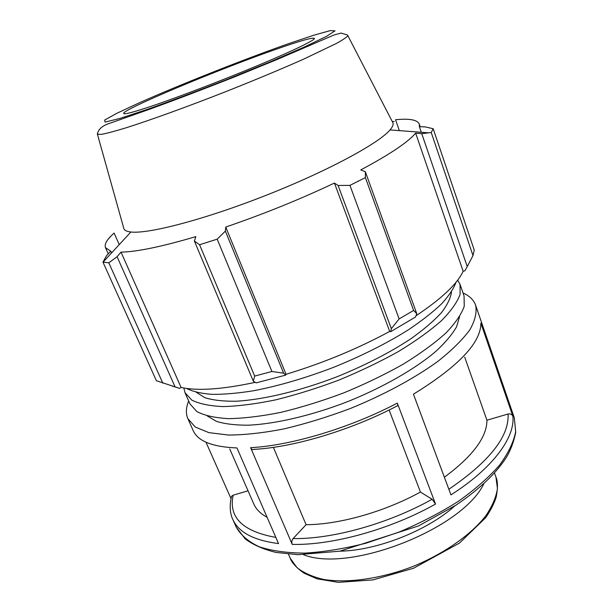 <?xml version="1.0" encoding="UTF-8"?>
<svg xmlns="http://www.w3.org/2000/svg" width="613" height="613" viewBox="0 0 613 613"><rect width="100%" height="100%" fill="white"/><g stroke="black" fill="none" stroke-linecap="round" stroke-linejoin="round"><path stroke-width="0.92" d="M183.831 387.991L185.003 392.703L189.969 403.906L196.85 411.568C204.351 415.514 214.91 417.874 228.519 418.648C243.752 418.38 261.192 416.296 280.831 412.373C301.343 407.415 322.369 400.894 343.908 392.826C365.172 384.037 384.995 374.459 403.377 364.099C420.411 353.571 434.586 343.211 445.912 333.012C455.336 323.174 461.451 314.247 464.248 306.232L464.049 295.941L460.041 284.363L457.689 280.118M185.003 392.703L191.769 400.082C199.21 403.837 209.723 406.005 223.301 406.595C238.518 406.158 255.958 403.921 275.628 399.868C296.179 394.795 317.266 388.198 338.889 380.083C360.237 371.271 380.16 361.716 398.649 351.41C415.798 340.958 430.081 330.698 441.513 320.637C451.038 310.952 457.244 302.194 460.125 294.37L460.041 284.363M196.359 392.335L204.811 397.661C212.811 400.182 223.186 401.369 235.936 401.231C263.169 399.783 300.37 390.918 337.502 376.566C365.654 365.087 390.19 352.437 411.116 338.606C423.675 329.618 433.736 321.013 441.314 312.791C447.344 304.96 450.731 297.972 451.482 291.834M186.49 388.412C192.651 391.538 201.118 393.523 211.891 394.358C223.914 394.473 237.798 393.27 253.537 390.757C278.7 385.914 305.466 378.075 333.832 367.241C361.961 355.816 386.88 343.295 408.587 329.679C421.821 320.783 432.793 312.193 441.506 303.91C448.816 295.949 453.651 288.723 456.026 282.233M303.504 554.711C349.517 573.247 462.853 528.598 483.864 483.665M188.681 401.002C185.931 407.591 185.655 413.476 187.862 418.648L195.21 426.993L208.864 432.632L228.657 435.054C244.71 434.969 263.077 432.939 283.75 428.954C305.343 423.851 327.465 417.062 350.115 408.587C383.723 394.918 414.342 378.382 437.674 361.524C451.773 350.368 462.486 339.801 469.826 329.84C475.121 320.453 477.067 312.27 475.65 305.289L475.519 304.945C473.543 299.818 469.374 295.818 463.007 292.937M512.866 416.204L480.868 323.158C480.983 342.728 458.501 366.405 413.446 394.182L450.946 494.875C492.982 468.148 515.272 437.238 512.866 416.204C511.962 414.296 510.361 413.56 508.07 414.013L486.929 420.204L464.715 357.157M435.529 504.062L397.316 403.101C350.245 427.912 290.93 445.62 250.625 447.666L292.248 544.413C332.598 545.363 390.458 529.433 435.529 504.062L432.127 499.258L420.441 492.063L389.109 410.013M475.65 305.289L514.299 417.79L515.686 431.675C513.663 442.073 508.261 453.268 499.465 465.244C488.722 477.45 474.975 489.503 458.233 501.403C440.042 512.897 420.234 523.15 398.795 532.168L366.245 543.118C344.514 548.62 324.078 551.953 304.937 553.11C287.045 553.01 271.812 550.903 259.253 546.796C248.472 541.693 240.825 535.195 236.319 527.287L232.733 519.249C238.465 532.268 253.728 540.382 278.532 543.585L236.963 447.942C212.412 446.969 197.807 441.161 193.156 430.525L187.862 418.648M206.152 442.586L231.009 498.599M273.367 447.36L306.086 524.697L293.083 538.582C291.788 540.26 291.504 542.206 292.248 544.413M248.043 490.814L233.185 495.158L231.538 496.269L231.032 498.461M250.625 447.666C251.529 449.467 252.717 450.026 254.173 449.352C293.665 447.291 351.195 430.134 397.009 405.998C397.898 406.059 397.998 405.093 397.316 403.101M229.76 448.977L253.79 503.955C256.111 509.311 260.548 513.755 267.107 517.288M306.086 524.697C338.958 524.636 384.32 511.909 420.441 492.063M444.371 477.22C472.746 456.218 486.937 437.207 486.929 420.204M207.424 416.058L216.581 421.407C224.917 423.966 235.453 425.23 248.204 425.2C275.291 424.004 311.481 415.606 347.41 401.722C383.163 387.362 415.353 368.834 435.989 351.234C445.329 342.56 452.172 334.445 456.524 326.89L459.574 316.729M472.991 255.583L431.238 132.515L433.184 128.715L474.247 250.073L472.991 255.583L467.236 266.594L464.884 270.808L463.137 271.245C457.336 283.888 441.605 298.746 415.943 315.818M390.68 331.694L415.491 317.028L416.763 313.664L413.606 310.439L399.124 318.944L391.332 328.668L390.68 331.694L389.699 331.426C357.356 348.889 322.806 363.18 286.041 374.29L285.727 375.102L283.635 373.187L271.919 371.493L254.671 376.075L253.33 381.186L256.165 382.88L285.727 375.102M255.253 382.336C222.335 389.408 197.616 391.117 181.096 387.447L179.578 388.351L156.407 380.742L102.961 262.111L106.593 255.644L110.784 251.192L111.566 252.939M171.924 385.968L179.578 388.351M175.088 386.91L117.083 256.724L121.029 252.119C136.722 251.866 161.663 246.702 195.853 236.626L194.375 241.009L253.33 381.186M254.671 376.075L199.577 244.748L194.375 241.009M389.699 331.426L334.43 183.065L338.1 185.471L391.332 328.668M399.124 318.944L349.939 185.379L338.1 185.471M463.137 271.245L415.652 133.151L421.752 133.649L467.236 266.594M431.238 132.515L421.752 133.649M399.324 130.623L395.538 119.734C409.453 118.347 417.361 119.788 419.269 124.056L419.376 126.661L425.43 126.937L433.184 128.715M392.274 121.566L394.251 121.466M123.588 227.599L123.987 229.04C124.853 230.595 127.152 231.576 130.891 231.99C148.216 234.197 204.811 219.477 266.103 195.309C327.419 171.18 378.842 143.35 390.014 129.925C392.466 127.067 393.477 124.784 393.048 123.052L392.358 121.726M110.432 236.603L107.926 239.53M110.409 236.557L111.198 235.813M119.236 244.625L114.11 233.063C107.045 239.315 104.172 244.173 105.497 247.66L110.784 251.192M102.961 262.111L108.808 262.816L162.836 383.179M117.083 256.724L108.808 262.816M199.577 244.748L217.194 239.162L271.919 371.493M283.635 373.187L225.369 231.116L217.194 239.162M225.369 231.116L225.745 227.048C263.644 214.06 299.872 199.401 334.43 183.065M349.939 185.379L365.386 177.586L413.606 310.439M416.763 313.664L365.363 171.801L365.386 177.586M365.363 171.801L360.773 169.908C389.661 154.499 407.959 142.247 415.652 133.151M421.3 132.278L419.376 126.661M286.041 374.29L225.745 227.048M181.096 387.447L121.029 252.119M277.084 48.917C219.331 68.955 119.343 110.731 123.788 113.597C125.037 114.432 134.423 111.911 151.94 106.034C178.421 97.099 221.99 80.456 257.085 65.821C292.248 51.155 314.27 40.504 314.461 38.489C313.496 37.071 301.037 40.542 277.084 48.917M339.817 551.179C376.681 550.673 427.598 530.62 454.9 505.848M290.194 558.182C291.558 562.458 296.133 567.439 303.918 573.109L316.952 578.81L338.407 582.35L372.926 579.913L413.537 568.251L459.466 543.087L485.749 517.61C490.714 510.292 494.185 503.48 496.178 497.174C497.94 487.986 497.871 481.297 495.963 477.121L497.442 488.592C496.162 497.066 492.331 506.054 485.963 515.556C471.182 534.697 444.05 553.823 412.396 566.688C380.474 578.864 347.579 583.384 323.718 579.461C312.584 576.864 303.657 572.902 296.937 567.569L290.194 558.182L288.447 554.144M508.07 414.013C509.326 436.341 489.588 461.428 448.854 489.258M432.127 499.258C388.336 523.778 332.323 539.279 293.083 538.582M275.842 537.402C242.572 531.387 228.35 517.311 233.185 495.158M288.508 43.707L313.71 35.24L330.116 30.65L335.027 30.842L326.53 36.359L304.201 47.078L269.912 61.959L228.051 79.039C198.267 90.716 171.211 100.884 146.875 109.543L119.343 118.6L105.114 122.087L104.593 120.117L116.393 113.497L138.117 103.344C178.383 85.322 243.782 59.4 288.508 43.707M97.36 133.55L97.429 134.255L101.444 134.354C106.769 133.373 114.899 131.213 125.849 127.879C149.901 120.278 186.704 106.976 225.339 91.812C254.847 80.104 280.961 69.208 303.688 59.116L336.575 43.37C343.196 39.684 346.943 37.102 347.824 35.623L347.395 35.056M495.963 477.121L494.492 472.983M231.538 496.269C229.047 506.652 230.457 514.636 232.733 519.249M514.299 417.79L515.732 432.403C513.717 442.142 510.514 450.601 506.116 457.765C495.748 473.742 479.006 489.557 455.888 505.204L418.541 525.931L339.817 551.179L298.041 554.673L276.202 552.459C263.613 549.455 253.269 544.934 245.177 538.904L236.319 527.287M130.891 231.99L103.076 262.134M390.014 129.925L428.594 132.822M123.987 229.04L97.429 134.255C98.103 129.136 102.67 125.32 111.129 122.815L150.093 109.076C175.065 99.988 203.087 89.314 234.174 77.062L276.969 59.553L334.185 34.926L341.096 33.064L347.318 34.964L347.824 35.623L393.048 123.052M420.173 126.692L419.269 124.056M108.271 253.859L105.497 247.66M124.7 116.953L124.968 117.941"/></g></svg>
